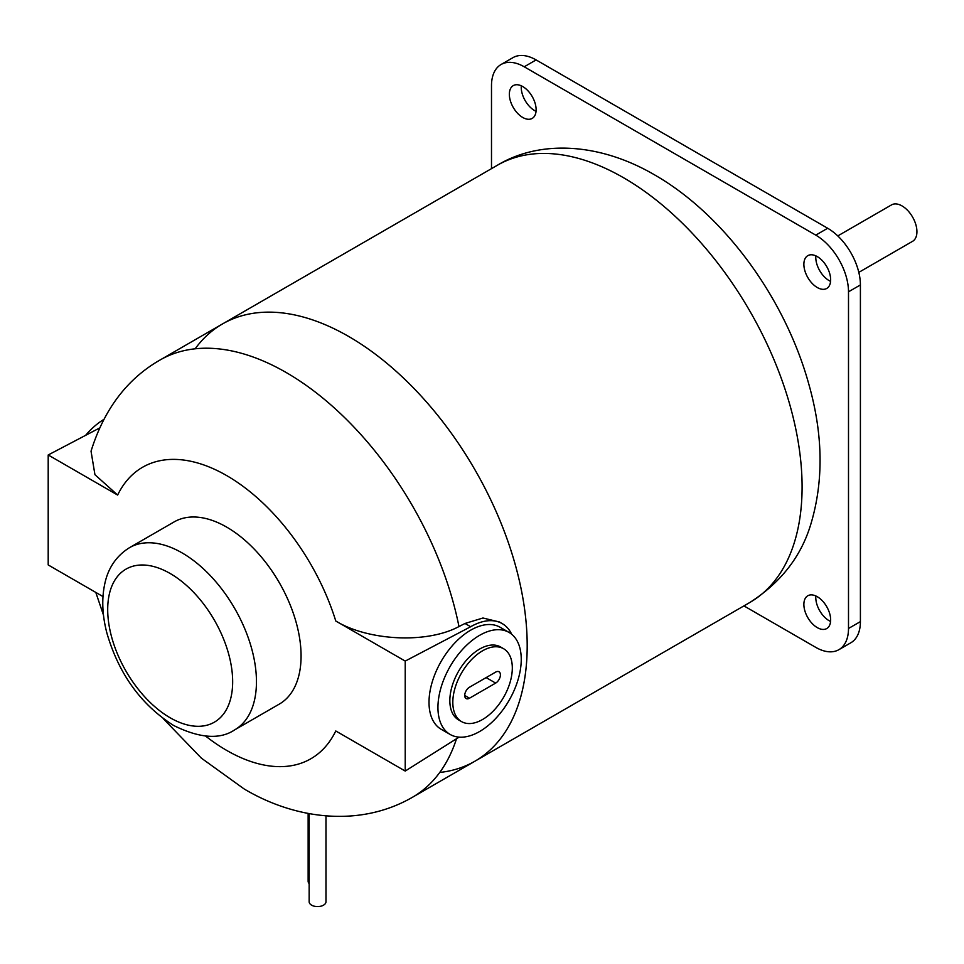 <?xml version="1.0" encoding="UTF-8"?>
<svg xmlns="http://www.w3.org/2000/svg" width="964" height="964" viewBox="0 0 964 964"><rect width="100%" height="100%" fill="white"/><g stroke="black" fill="none" stroke-linecap="round" stroke-linejoin="round"><path stroke-width="1.45" d="M858.816 272.366L912.571 241.325A21.039 12.146 -120 0 0 915.8 224.467A21.039 12.146 -120 0 0 902.051 205.935A21.039 12.146 -120 0 0 891.543 204.886L837.776 235.927M495.653 672.101A6.736 3.892 -60 0 1 499.027 671.775A6.736 3.892 -60 0 1 500.051 677.162A6.736 3.892 -60 0 1 495.653 683.09L469.48 698.213A6.736 3.892 -60 0 1 466.106 698.551A6.736 3.892 -60 0 1 465.082 693.152A6.736 3.892 -60 0 1 469.48 687.224L495.653 672.101M482.566 719.506A42.079 24.293 120 0 0 510.052 682.44A42.079 24.293 120 0 0 503.606 648.724A42.079 24.293 120 0 0 482.566 650.808A42.079 24.293 120 0 0 455.08 687.874A42.079 24.293 120 0 0 461.527 721.59A42.079 24.293 120 0 0 482.566 719.506M815.857 595.969A18.931 10.929 -120 0 0 829.173 620.744A18.931 10.929 -120 0 0 830.582 621.479M815.857 255.87A18.931 10.929 -120 0 0 829.173 280.645A18.931 10.929 -120 0 0 830.582 281.38M521.319 85.82A18.931 10.929 -120 0 0 534.634 110.595A18.931 10.929 -120 0 0 536.044 111.33M491.495 168.64L491.495 85.688A46.284 26.727 60 0 1 501.075 64.504L512.981 57.635A46.284 26.727 60 0 1 536.117 59.925L827.678 228.251A46.284 26.727 60 0 1 860.406 284.934L860.406 621.611A46.284 26.727 60 0 1 850.814 642.795L838.921 649.664A46.284 26.727 60 0 1 815.773 647.374L743.943 605.898M503.606 648.724L500.629 647.001A42.079 24.293 120 0 0 479.59 649.085A42.079 24.293 120 0 0 452.104 686.163A42.079 24.293 120 0 0 458.551 719.879L461.527 721.59M501.075 64.504A46.284 26.727 60 0 1 524.223 66.793L815.773 235.132A46.284 26.727 60 0 1 848.501 291.815L848.501 628.48A46.284 26.727 60 0 1 838.921 649.664M522.729 86.543A18.931 10.929 60 0 1 535.104 103.232A18.931 10.929 60 0 1 532.2 118.403A18.931 10.929 60 0 1 522.729 117.463A18.931 10.929 60 0 1 510.366 100.786A18.931 10.929 60 0 1 513.258 85.615A18.931 10.929 60 0 1 522.729 86.543M817.267 256.593A18.931 10.929 60 0 1 829.63 273.282A18.931 10.929 60 0 1 826.738 288.453A18.931 10.929 60 0 1 817.267 287.513A18.931 10.929 60 0 1 804.892 270.836A18.931 10.929 60 0 1 807.796 255.665A18.931 10.929 60 0 1 817.267 256.593M817.267 596.704A18.931 10.929 60 0 1 829.63 613.381A18.931 10.929 60 0 1 826.738 628.552A18.931 10.929 60 0 1 817.267 627.612A18.931 10.929 60 0 1 804.892 610.935A18.931 10.929 60 0 1 807.796 595.764A18.931 10.929 60 0 1 817.267 596.704M85.591 435.354A58.9 34.005 -60 0 1 103.666 419.545M479.59 731.531A58.9 34.005 120 0 0 518.078 679.632A58.9 34.005 120 0 0 509.04 632.432A58.9 34.005 120 0 0 479.59 635.348A58.9 34.005 120 0 0 441.114 687.248A58.9 34.005 120 0 0 450.14 734.447A58.9 34.005 120 0 0 479.59 731.531M450.14 734.447L441.211 729.302A58.9 34.005 -60 0 1 432.185 682.102A58.9 34.005 -60 0 1 470.661 630.191A58.9 34.005 -60 0 1 500.123 627.275L509.04 632.432M129.489 547.685L174.11 521.922A105.184 60.732 60 0 1 226.709 527.127A105.184 60.732 60 0 1 295.418 619.828A105.184 60.732 60 0 1 279.295 704.106L234.674 729.869A105.184 60.732 60 0 0 250.797 645.591A105.184 60.732 60 0 0 182.076 552.89A105.184 60.732 60 0 0 129.489 547.685C113.198 557.782 107.378 572.556 105.172 582.075C101.485 597.668 102.064 614.719 106.932 633.203C118.837 674.053 141.081 704.817 173.665 725.494C199.632 738.328 219.973 739.786 234.674 729.869M99.545 428.028L48.2 454.972L48.2 564.94L102.967 596.559M459.069 737.135L405.217 771.055L405.217 661.087L470.661 626.733A63.13 36.451 -60 0 1 502.232 623.612A63.13 36.451 -60 0 1 511.679 634.252M405.217 661.087L335.773 620.997C367.224 640.421 426.028 644.217 458.972 626.552A252.448 145.745 60 0 0 286.212 372.538A252.448 145.745 60 0 0 159.988 360.042C127.128 378.876 104.136 409.254 91.038 451.176L94.942 474.698L117.644 495.062L48.2 454.972M309.155 813.616L309.155 901.738A8.411 4.856 0 0 0 315.035 906.365A8.411 4.856 0 0 0 324.458 904.521A8.411 4.856 0 0 0 325.977 901.738L325.977 815.881M308.143 813.423L308.143 881.325A8.411 4.856 0 0 0 309.155 883.626M405.217 771.055L335.773 730.965A168.302 97.171 60 0 1 226.709 750.426A168.302 97.171 60 0 1 205.645 736.098M470.661 626.733L464.997 623.467L482.952 618.008L499.424 621.985L502.232 623.612M458.972 626.552L464.997 623.467M159.988 360.042L222.467 323.964A252.448 145.745 60 0 1 348.691 336.472L348.691 336.472A252.448 145.745 60 0 1 527.188 645.651A252.448 145.745 60 0 1 474.903 761.223L749.811 602.5A252.448 145.745 60 0 0 788.504 400.217A252.448 145.745 60 0 0 623.588 177.762A252.448 145.745 60 0 0 497.364 165.254C539.165 139.949 598.656 142.323 654.303 174.713C724.651 214.888 785.503 299.165 808.941 384.6C823.015 434.366 823.726 480.614 811.086 523.319C801.47 556.095 781.045 582.497 749.811 602.5M195.15 348.799A252.448 145.745 60 0 1 348.691 336.472L348.691 336.472A252.448 145.745 60 0 1 527.188 645.651A252.448 145.745 60 0 1 439.741 772.453M497.364 165.254L222.467 323.964A252.448 145.745 60 0 1 348.691 336.472A252.448 145.745 60 0 1 513.607 558.927A252.448 145.745 60 0 1 474.903 761.223L412.435 797.288A252.448 145.745 60 0 0 456.514 738.749M495.653 683.09L486.133 677.596M469.48 698.213L464.72 695.466M827.678 228.251L815.773 235.132M536.117 59.925L524.223 66.793M860.406 284.934L848.501 291.815M860.406 621.611L848.501 628.48M170.182 573.508A88.351 51.008 60 0 1 232.661 681.717A88.351 51.008 60 0 1 170.182 717.794A88.351 51.008 60 0 1 107.703 609.585A88.351 51.008 60 0 1 170.182 573.508M117.644 495.062A168.302 97.171 60 0 1 226.709 475.601A168.302 97.171 60 0 1 335.773 620.997M412.435 797.288C359.186 828.016 294.454 818.978 244.133 788.95L201.392 758.162L163.205 718.602M103.51 615.213L95.81 592.426"/></g></svg>
